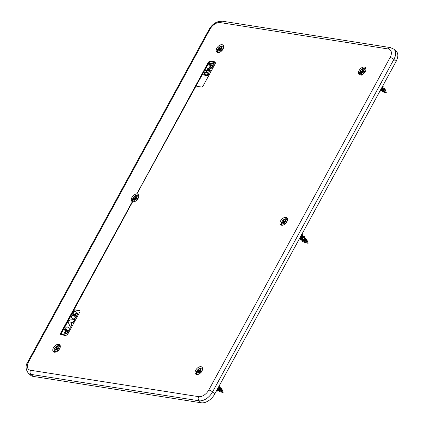 <?xml version="1.0" encoding="UTF-8"?>
<svg xmlns="http://www.w3.org/2000/svg" width="424" height="424" viewBox="0 0 424 424"><rect width="100%" height="100%" fill="white"/><g stroke="black" fill="none" stroke-linecap="round" stroke-linejoin="round"><path stroke-width="0.64" d="M202.582 369.156A4.669 2.825 -47.9 0 0 201.967 367.142A4.669 2.825 -47.9 0 0 197.929 367.65A4.669 2.825 -47.9 0 0 195.088 372.06A4.669 2.825 -47.9 0 0 195.708 374.074A4.669 2.825 -47.9 0 0 199.746 373.571A4.669 2.825 -47.9 0 0 202.582 369.156M363.919 73.273A4.669 2.825 132.1 0 1 359.096 74.433A4.669 2.825 132.1 0 1 360.527 68.662A4.669 2.825 132.1 0 1 365.35 67.501A4.669 2.825 132.1 0 1 363.919 73.273M216.182 50.069A4.669 2.825 -47.9 0 0 216.802 52.083A4.669 2.825 -47.9 0 0 220.84 51.58A4.669 2.825 -47.9 0 0 223.676 47.165A4.669 2.825 -47.9 0 0 223.056 45.151A4.669 2.825 -47.9 0 0 219.017 45.66A4.669 2.825 -47.9 0 0 216.182 50.069M58.242 350.563A4.669 2.825 132.1 0 1 53.413 351.724A4.669 2.825 132.1 0 1 54.844 345.952A4.669 2.825 132.1 0 1 59.673 344.791A4.669 2.825 132.1 0 1 58.242 350.563M393.944 49.221L396.17 51.23A12.047 7.298 -47.9 0 1 396.101 61.432L214.793 393.944A12.047 7.298 -47.9 0 1 201.273 402.8L33.162 376.395L30.936 374.387A3.01 2.231 -81.1 0 1 30.533 370.253L198.649 396.657A9.037 5.47 -47.9 0 0 208.788 390.016L390.096 57.505A3.01 0.88 28.6 0 1 393.88 59.424A12.047 7.298 -47.9 0 0 393.944 49.221L390.478 47.605A3.01 2.231 98.9 0 0 388.23 48.972A9.037 5.47 -47.9 0 1 390.096 57.505M388.23 48.972L220.12 22.567A3.01 2.231 98.9 0 1 222.367 21.2C216.913 21.015 212.498 23.739 209.112 29.378A3.01 0.88 28.6 0 1 209.975 29.214L28.668 361.725A3.01 0.88 28.6 0 0 27.804 361.889C25.35 365.583 25.546 369.362 28.376 373.215L30.602 375.224A12.047 7.298 -47.9 0 0 33.162 376.395M214.65 61.793L214.624 62.333L214.65 61.793L210.399 61.125A1.956 1.187 -47.9 0 0 208.2 62.567L136.809 193.985A4.669 2.825 -47.9 0 0 133.337 195.628A4.669 2.825 -47.9 0 0 131.906 201.4A4.669 2.825 -47.9 0 0 132.341 201.692M65.853 335.172L61.215 334.721A1.956 1.187 -47.9 0 1 60.796 334.531A1.956 1.187 -47.9 0 1 60.807 332.877L132.383 201.612A4.669 2.825 -47.9 0 0 132.67 201.686L73.352 310.956A1.505 0.912 132.1 0 1 75.043 309.849L79.542 310.559A1.505 0.912 132.1 0 1 79.866 310.702A1.505 0.912 132.1 0 1 79.855 311.979L67.792 334.101A1.505 0.912 132.1 0 1 66.102 335.209L65.466 335.389M214.624 62.333L214.873 62.376A1.505 0.912 132.1 0 1 215.191 62.519A1.505 0.912 132.1 0 1 215.185 63.796L203.117 85.918A1.505 0.912 132.1 0 1 201.427 87.026L196.927 86.321A1.505 0.912 132.1 0 1 196.609 86.173A1.505 0.912 132.1 0 1 196.614 84.901L208.857 62.932A1.505 0.912 -47.9 0 1 210.548 61.83L215.048 62.535A1.505 0.912 132.1 0 1 215.27 62.609M196.704 86.247A1.505 0.912 132.1 0 1 196.794 85.06M73.352 310.956L73.527 311.115A1.505 0.912 132.1 0 1 75.218 310.013L79.723 310.718A1.505 0.912 132.1 0 1 79.945 310.792M196.614 84.901L136.941 193.847L208.502 62.614A1.505 0.912 132.1 0 1 210.193 61.507L214.443 62.174M208.428 72.838L208.804 74.068L207.612 75.35L204.93 75.408L203.653 74.285L204.702 72.594L207.018 72.292L208.65 73.161L208.041 74.788L206.223 75.44L203.949 74.847M208.486 68.232L210.495 70.893L210.225 71.386L207.283 70.925L206.939 71.555L206.44 71.476L206.605 70.686L205.545 70.517L205.847 69.965L206.907 70.13L207.988 68.153L208.486 68.232L210.315 70.728L210.044 71.227L207.108 70.76L206.764 71.396L206.26 71.317M206.541 70.808L205.545 70.517M213.362 65.142L212 67.957L210.331 68.656L209.361 67.739L210.437 65.28L208.56 64.983L208.862 64.432L213.362 65.142L211.587 68.036L210.601 68.502L209.594 68.253M210.368 65.402L208.56 64.983M214.184 63.637L214.062 64.353L209.377 63.483L209.679 62.932L214.184 63.637L213.882 64.194L209.377 63.483M212.498 65.736L211.115 65.519L210.145 67.48L210.431 67.941L211.412 67.58L212.562 65.614L210.935 65.36L209.965 67.321L210.193 67.867M208.348 68.969L207.654 70.246M206.308 72.939L204.924 73.225L204.299 74.306L206.234 74.889L207.617 74.603L208.168 73.84L208.057 73.357L206.128 72.78L204.744 73.066L204.299 74.306M132.67 201.686L61.109 332.92A1.505 0.912 132.1 0 0 61.098 334.197A1.505 0.912 132.1 0 0 61.422 334.345L65.672 335.013M73.527 311.115L61.464 333.243A1.505 0.912 -47.9 0 0 61.316 334.319M70.888 317.703L71.863 317.815L73.564 319.076L74.815 318.71L76.564 316.41L77.592 313.781L76.924 312.621L75.578 315.09L75.742 315.933L74.762 316.622L76.071 312.419L75.673 311.322L74.719 311.529L73.585 312.546L72.658 315L70.888 317.703L71.688 317.65L73.389 318.912L74.64 318.546L76.707 315.652L77.417 313.622L77.216 312.833M74.921 316.707L76.246 312.578L75.88 311.449M70.437 327.249L71.995 324.869L70.988 322.526L73.437 322.229L74.889 319.569L69.647 319.972L68.275 322.489L70.437 327.249L71.82 324.71L70.813 322.367L73.257 322.07L74.709 319.41M64.814 333.465L66.054 333.884L67.204 333.291L69.414 329.204L69.16 328.128L67.31 326.899L66.345 327.158L65.02 328.637L64.093 330.46L63.844 332.162L64.411 333.137L65.709 330.752L65.185 329.676L66.107 329.146L66.833 329.755L64.814 333.465L65.879 333.725L67.331 332.819L68.725 330.471L69.234 329.045L68.773 327.763M65.391 330.497L65.365 329.835L65.868 329.31L66.828 329.761M64.411 333.137L65.709 330.752M73.893 315.822L73.591 315.064L74.417 314.327L74.216 316.113L73.479 315.35L73.522 314.592L73.935 314.142L74.417 314.327M67.803 330.476L67.411 330.201L66.918 331.579M132.845 201.845A4.669 2.825 -47.9 0 0 136.729 200.245A4.669 2.825 -47.9 0 0 138.16 194.473A4.669 2.825 -47.9 0 0 137.122 194.012M65.646 335.554L61.215 334.721M60.892 334.605A1.956 1.187 -47.9 0 0 60.977 334.695A1.956 1.187 -47.9 0 0 61.39 334.881M287.477 219.839A4.669 2.825 -47.9 0 0 286.863 217.825A4.669 2.825 -47.9 0 0 282.824 218.334A4.669 2.825 -47.9 0 0 279.983 222.743A4.669 2.825 -47.9 0 0 280.603 224.757A4.669 2.825 -47.9 0 0 284.642 224.254A4.669 2.825 -47.9 0 0 287.477 219.839M136.941 193.847A4.669 2.825 -47.9 0 0 136.629 193.826M207.193 73.061L206.128 72.78M207.458 73.119L207.018 72.902M207.686 73.188L207.278 72.96M207.877 73.257L207.506 73.023M208.03 73.336L207.696 73.098M208.195 68.762L207.41 70.209L209.498 70.538L208.195 68.762M67.713 331.171L67.856 330.566L67.236 330.036L66.573 331.255L67.109 331.594L67.713 331.171M218.795 52.507L219.362 50.493L220.294 50.037L221.842 50.832L222.976 49.274L221.588 48.262L222.669 49.64M223.528 46.317A4.219 2.555 -47.9 0 0 223.162 46.211L222.939 46.513M221.598 48.278L220.772 48.712L219.738 47.361L222.377 45.935L223.162 46.211M219.738 47.361L219.097 47.377L220.772 48.712M219.849 48.267L218.996 49.444M219.097 47.377L217.957 48.94L219.871 50.228M218.864 52.11L218.546 52.55M222.017 48.887L221.641 48.341L220.719 48.85L219.924 48.458L219.203 49.449L219.992 50.17M222.34 49.64L222.346 49.37M221.826 50.726L221.529 50.673M223.798 46.428L223.263 46.364L221.625 47.387L221.588 48.262M222.934 46.009L222.377 45.935A3.906 2.369 132.1 0 0 219.77 46.778L222.695 45.893M221.625 48.32L220.713 46.942M218.445 49.136L217.915 52.062A3.906 2.369 132.1 0 1 219.77 46.778C217.417 48.834 216.855 50.79 218.09 52.64M219.362 50.498L218.45 50.048M218.1 52.645L217.915 52.062M219.998 48.548L220.75 48.893L220.825 49.507L220.183 49.195L219.998 48.548L219.303 49.497L220.639 49.767L220.628 50.207M220.719 48.85L221.572 48.511M220.035 50.149L220.639 49.767M222.367 49.682L222.256 49.242M221.662 50.652L222.07 50.467M134 202.328L134.397 199.752L135.33 199.296L136.883 200.091L138.017 198.533L136.623 197.52L137.71 198.898M138.563 195.575A4.219 2.555 -47.9 0 0 138.198 195.469L137.975 195.771M138.834 195.687L138.298 195.623L136.661 196.641L136.666 197.573L135.807 197.971L134.779 196.614L137.418 195.194L138.198 195.469M134.779 196.614L134.132 196.635L135.807 197.971M134.89 197.52L134.032 198.702M134.132 196.635L132.998 198.199L134.912 199.481M133.905 201.368L133.534 201.877M136.676 197.589L135.76 198.109L134.959 197.717L134.244 198.708L135.028 199.428M137.614 199.015L137.387 198.628M136.926 200.017L136.565 199.927M137.97 195.268L137.418 195.194A3.906 2.369 132.1 0 0 134.805 196.036A3.906 2.369 132.1 0 0 132.956 201.321L133.486 198.395M136.666 197.573L135.754 196.201M134.397 199.757L133.491 199.307M137.736 195.151L134.811 196.031C132.458 198.093 131.896 200.048 133.131 201.898L132.956 201.321M135.039 197.807L135.791 198.151L135.866 198.766L135.224 198.453L135.039 197.807L134.344 198.755M135.76 198.109L136.608 197.769L136.978 198.247L135.866 198.766M137.376 198.898L137.297 198.501M135.076 199.407L135.675 199.02L135.664 199.466M135.224 198.453L134.339 198.761M137.275 199.455L137.408 198.936L137.286 199.46M136.682 199.9L137.111 199.72M59.62 348.936L58.226 347.924L59.307 349.302M60.166 345.979A4.219 2.555 -47.9 0 0 59.8 345.873L59.577 346.18M58.236 347.94L57.41 348.38L56.381 347.023L59.016 345.597L59.8 345.873M56.381 347.023L55.735 347.044L57.41 348.38M56.493 347.929L55.634 349.106M55.735 347.044L54.601 348.602L56.514 349.89M55.502 351.777L55.21 352.18M58.655 348.549L58.279 348.003L57.357 348.512L56.562 348.125L55.841 349.111L56.63 349.832M59.217 349.418L58.984 349.037M58.433 350.378L58.168 350.335M58.48 350.5L56.933 349.699L56 350.16L55.438 352.159M59.286 349.334L58.894 349.858L58.899 348.904M60.436 346.095L59.901 346.026L58.263 347.049L58.226 347.924M59.572 345.671L59.016 345.597A3.906 2.369 132.1 0 0 56.408 346.445L59.334 345.56M58.263 347.982L57.357 346.604M55.083 348.798L54.558 351.729A3.906 2.369 132.1 0 1 56.408 346.445C54.055 348.496 53.498 350.452 54.733 352.307M56 350.16L55.094 349.715M54.738 352.312L54.558 351.729M56.636 348.21L57.394 348.555L57.463 349.169L56.827 348.857L56.636 348.21L55.947 349.164L57.277 349.429L57.267 349.869M57.357 348.512L58.21 348.178M58.978 349.302L58.872 349.858M56.678 349.811L57.277 349.429M58.3 350.319L58.687 350.118M201.972 371.339L200.578 370.327L201.586 371.673M202.518 368.382A4.219 2.555 -47.9 0 0 202.153 368.276L201.93 368.578M202.789 368.493L202.253 368.43L200.616 369.452L200.616 370.385L199.762 370.777L198.729 369.426L201.368 368L202.153 368.276M198.729 369.426L198.088 369.442L199.762 370.777M198.845 370.332L197.987 371.509M198.088 369.442L196.953 371.005L198.867 372.293M197.854 374.175L197.611 374.514M200.626 370.396L199.709 370.915L198.914 370.528L198.194 371.514L198.983 372.235M201.506 371.79L201.336 371.435M200.833 372.903L199.285 372.102L198.353 372.558L197.791 374.562M201.925 368.074L201.368 368A3.906 2.369 132.1 0 0 198.761 368.843A3.906 2.369 132.1 0 0 196.906 374.132L197.436 371.201M200.616 370.385L199.709 369.007M198.353 372.564L197.441 372.118M201.686 367.958L198.766 368.838C196.407 370.899 195.846 372.855 197.086 374.705L196.906 374.132M198.989 370.613L199.746 370.958L199.815 371.572L199.174 371.26L198.989 370.613L198.299 371.562L199.63 371.832L199.619 372.272M199.709 370.915L200.563 370.576L200.934 371.058L199.815 371.572M201.331 371.705L201.225 372.261M199.031 372.214L199.63 371.832M221.323 388.898L221.646 390.806L221.858 388.919L221.116 388.093M220.867 388.543L220.597 388.448M217.491 389.476L218.053 389.985L218.943 389.407L219.097 386.889M217.528 389.704L217.475 390.986L219.897 386.068L219.277 385.713M220.708 387.605L220.167 391.442L219.378 391.617L220.671 387.568M217.152 389.614L218.885 386.434M217.74 388.538L218.174 387.737M220.533 388.686L220.056 390.419L219.044 390.875M220.538 389.545L221.026 389.423A1.505 0.912 132.1 0 1 221.089 389.402L220.634 388.252L221.143 388.713M219.378 391.617L219.017 390.896M217.528 390.308L217.655 391.145L219.982 386.153M219.5 387.229L219.478 389.889L218.588 390.467M220.544 388.888L221.021 388.909M221.938 389.227L222.171 390.144A1.505 0.912 132.1 0 0 222.139 389.714A1.505 0.912 132.1 0 0 222.107 389.64M221.805 390.992A1.505 0.912 132.1 0 1 221.28 391.522A1.505 0.912 132.1 0 1 220.22 391.834A1.505 0.912 132.1 0 1 219.955 391.702A1.505 0.912 132.1 0 1 219.886 391.628M217.067 389.773L218.975 386.269M220.167 391.442L219.245 391.606M286.963 222.107L285.569 221.095L286.465 222.383M287.483 219.139A4.219 2.555 -47.9 0 0 287.143 219.044L286.921 219.351M285.58 221.111L284.753 221.551L283.725 220.194L286.359 218.768L287.143 219.044M283.725 220.194L283.078 220.215L284.753 221.551M283.836 221.1L282.978 222.277M283.078 220.215L281.944 221.773L283.857 223.061M285.999 221.726L285.622 221.174L284.7 221.683L283.905 221.296L283.184 222.282L283.974 223.003M286.38 222.505L286.327 222.208M285.824 223.671L284.276 222.87L283.343 223.331L282.781 225.329M287.779 219.266L287.244 219.197L285.606 220.22L285.569 221.095M286.916 218.842L286.359 218.768A3.906 2.369 132.1 0 0 283.751 219.616L286.677 218.731M285.606 221.153L284.7 219.775M282.426 221.969L281.902 224.9A3.906 2.369 132.1 0 1 283.751 219.616C281.398 221.667 280.842 223.623 282.077 225.478M283.343 223.331L282.437 222.886M282.082 225.483L281.902 224.9M283.979 221.381L284.737 221.726L284.806 222.34L284.17 222.028L283.979 221.381L283.29 222.335L284.621 222.6L284.61 223.045M284.7 221.683L285.553 221.349M286.322 222.478L286.216 223.029M284.022 222.982L284.621 222.6M306.314 239.666L306.637 241.574L306.849 239.687L306.107 238.86M305.858 239.311L305.587 239.216M302.482 240.249L303.049 240.753L303.934 240.18L304.088 237.657M302.1 237.329L302.731 237.17M301.634 236.152L301.146 237.663L300.261 238.24L300.823 238.749L301.708 238.171L301.687 235.468M302.524 240.472L302.466 241.754L304.888 236.836L303.499 236.385M301.872 240.376L303.441 236.385M303.261 236.401L302.816 236.491M302.63 236.55L302.36 236.65M300.372 238.341L300.245 239.746L302.667 234.832L301.782 234.408M305.699 238.378L305.158 242.21L304.368 242.39L305.662 238.341M301.724 239.703L301.766 240.318L303.436 236.332M303.261 236.179L302.132 235.887M299.625 238.362L301.549 234.832M299.954 237.758L300.6 237.17L301.088 235.68M301.809 239.639L302.826 239.178L303.298 237.445M303.192 237.016L301.962 235.786M302.513 236.301L302.132 236.184M305.524 239.454L305.047 241.187L304.034 241.648M305.529 240.313L306.017 240.196A1.505 0.912 132.1 0 1 306.08 240.169L305.625 239.025L306.133 239.486M304.368 242.39L304.008 241.664M302.519 241.076L302.646 241.913L304.973 236.921M300.346 239.814L302.752 234.912M301.634 239.481L301.358 239.231L302.243 238.654L302.264 235.993M304.49 237.997L304.469 240.662L303.579 241.235M305.54 239.655L306.011 239.677M306.928 239.995L307.161 240.912A1.505 0.912 132.1 0 0 307.13 240.482A1.505 0.912 132.1 0 0 307.098 240.408M306.796 241.765A1.505 0.912 132.1 0 1 306.271 242.29A1.505 0.912 132.1 0 1 305.211 242.608A1.505 0.912 132.1 0 1 304.946 242.47A1.505 0.912 132.1 0 1 304.877 242.396M302.672 236.672L302.195 236.661M299.636 238.346L301.596 234.742M305.158 242.21L304.236 242.374M361.184 75.355L361.582 72.78L362.515 72.324L364.062 73.119L365.202 71.561L363.808 70.543L364.889 71.926M365.748 68.598A4.219 2.555 -47.9 0 0 365.382 68.492L365.159 68.799M363.819 70.559L362.992 70.999L361.958 69.642L364.598 68.216L365.382 68.492M361.958 69.642L361.317 69.663L362.992 70.999M362.075 70.548L361.216 71.725M361.317 69.663L360.183 71.221L362.096 72.509M361.084 74.396L360.713 74.91M363.856 70.617L362.939 71.131L362.144 70.744L361.423 71.73L362.213 72.451M364.799 72.043L364.566 71.656M364.11 73.045L363.75 72.955M366.018 68.715L365.483 68.651L363.845 69.668L363.808 70.543M365.154 68.29L364.598 68.216A3.906 2.369 132.1 0 0 361.99 69.064L364.916 68.179M363.845 70.601L362.939 69.223M360.665 71.418L360.135 74.348A3.906 2.369 132.1 0 1 361.99 69.064C359.637 71.115 359.075 73.071 360.315 74.926M361.582 72.78L360.67 72.334M360.321 74.931L360.135 74.348M362.218 70.829L362.976 71.174L363.045 71.788L362.403 71.476L362.218 70.829L361.529 71.783M362.939 71.131L363.792 70.797L364.163 71.274L363.045 71.788M364.561 71.926L364.481 71.523M362.26 72.435L362.859 72.048L362.849 72.493M362.403 71.476L361.524 71.788M364.454 72.478L364.592 71.963L364.47 72.488M363.882 72.939L364.296 72.748M384.552 89.114L384.875 91.022L385.087 89.135L384.345 88.309M384.096 88.759L383.826 88.664M380.72 89.697L381.282 90.206L382.172 89.628L382.326 87.106M380.757 89.925L380.704 91.202L383.126 86.289L382.702 86.008M383.937 87.826L383.397 91.663L382.607 91.838L383.9 87.789M380.683 89.713L382.151 87.015M383.762 88.902L383.285 90.635L382.273 91.096M383.768 89.761L384.255 89.644A1.505 0.912 132.1 0 1 384.319 89.618L383.863 88.473L384.372 88.934M382.607 91.838L382.247 91.112M380.757 90.524L380.885 91.367L383.211 86.369M382.729 87.445L382.708 90.111L381.817 90.688M383.773 89.104L384.25 89.125M385.167 89.443L385.4 90.36A1.505 0.912 132.1 0 0 385.368 89.936A1.505 0.912 132.1 0 0 385.337 89.856M385.034 91.213A1.505 0.912 132.1 0 1 384.51 91.738A1.505 0.912 132.1 0 1 383.45 92.056A1.505 0.912 132.1 0 1 383.185 91.918A1.505 0.912 132.1 0 1 383.116 91.844L383.185 91.918M380.524 89.999L382.284 86.772M383.397 91.663L382.475 91.823M28.376 373.215A12.047 7.298 -47.9 0 0 30.936 374.387L199.047 400.791A3.01 2.231 -81.1 0 1 198.649 396.657M201.273 402.8L199.047 400.791A12.047 7.298 132.1 0 0 212.567 391.935L214.793 393.944M208.788 390.016A3.01 0.88 -151.4 0 1 212.567 391.935L393.88 59.424L396.101 61.432M220.12 22.567A9.037 5.47 -47.9 0 0 209.975 29.214M28.668 361.725A9.037 5.47 -47.9 0 0 30.533 370.253M210.193 61.507L210.548 61.83M208.502 62.614L208.857 62.932M61.109 332.92L61.464 333.243M287.467 219.033A4.669 2.825 -47.9 0 0 287.133 219.033M220.554 50.17A6.625 1.696 53.7 0 0 221.196 51.304M223.263 46.364A3.906 2.369 132.1 0 1 223.676 47.138M221.943 48.988L220.825 49.507M222.049 50.451L221.641 50.642M134.122 201.776A3.906 2.369 132.1 0 1 133.836 201.755M135.59 199.428A6.625 1.696 53.7 0 0 136.279 200.637M138.298 195.623A3.906 2.369 132.1 0 1 138.759 196.635M135.033 198.708L135.675 199.02M57.192 349.832A6.625 1.696 53.7 0 0 57.818 350.94M59.901 346.026A3.906 2.369 132.1 0 1 60.298 346.721M58.581 348.655L57.463 349.169M58.666 350.129L58.284 350.304M199.545 372.235A6.625 1.696 53.7 0 0 200.128 373.274M202.253 368.43A3.906 2.369 132.1 0 1 202.598 368.97M201.23 372.155L201.252 371.307M284.536 223.003A6.625 1.696 53.7 0 0 285.055 223.93M287.244 219.197A3.906 2.369 132.1 0 1 287.499 219.542M285.924 221.826L284.806 222.34M286.226 222.711L286.242 222.075M361.333 74.804A3.906 2.369 132.1 0 1 361.02 74.778M362.774 72.451A6.625 1.696 53.7 0 0 363.469 73.675M365.483 68.651A3.906 2.369 132.1 0 1 365.949 69.69M362.218 71.736L362.859 72.048M222.367 21.2L390.478 47.605M27.804 361.889L209.112 29.378M220.22 391.834L223.114 392.523L222.139 389.714M222.065 389.508L221.858 388.919M305.211 242.608L308.105 243.291L307.13 240.482M307.056 240.281L306.849 239.687M383.45 92.056L386.344 92.739L385.368 89.936M385.294 89.729L385.087 89.141"/></g></svg>
